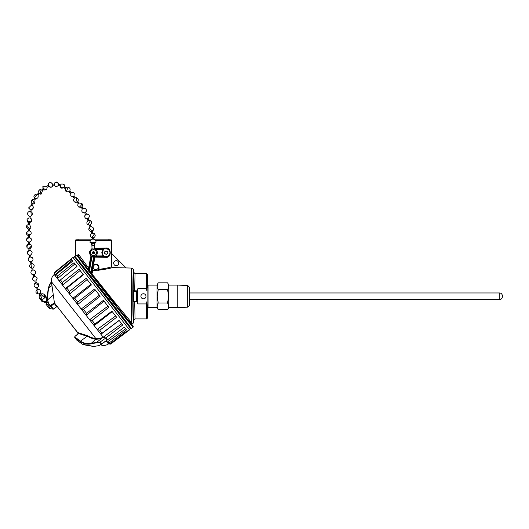<?xml version="1.0" encoding="UTF-8"?>
<svg xmlns="http://www.w3.org/2000/svg" width="529" height="529" viewBox="0 0 529 529"><rect width="100%" height="100%" fill="white"/><g stroke="black" fill="none" stroke-linecap="round" stroke-linejoin="round"><path stroke-width="0.79" d="M187.676 285.415L189.541 287.34L189.541 305.246L187.676 307.17L177.764 307.481L177.764 285.105L187.676 285.415L187.676 307.17M147.452 307.461L148.034 307.481L148.034 285.105L147.452 285.118M167.567 309.749L168.758 307.68L168.758 284.9L167.567 282.836C168.936 285.071 168.936 287.313 167.567 289.561L168.606 296.293L167.567 303.018C168.936 305.259 168.936 307.501 167.567 309.749L158.237 309.749C156.868 307.501 156.868 305.259 158.237 303.018L167.567 303.018M158.237 309.749L157.04 307.68L157.04 284.9L158.237 282.836C156.868 285.071 156.868 287.313 158.237 289.561L157.192 296.293L158.237 303.018L157.477 304.684M167.567 289.561L158.237 289.561M167.567 282.836L158.237 282.836M93.507 249.761A2.929 2.929 0 0 1 96.437 252.697A2.929 2.929 0 0 1 93.507 255.626A2.929 2.929 0 0 1 90.578 252.697A2.929 2.929 0 0 1 93.507 249.761M93.507 253.761A1.065 1.065 0 0 1 92.443 252.697A1.065 1.065 0 0 1 93.507 251.625A1.065 1.065 0 0 1 94.572 252.697A1.065 1.065 0 0 1 93.507 253.761M129.169 329.402L130.484 328.377L74.635 256.896L73.326 257.921M47.458 304.572L45.937 304.188L49.547 308.804L49.541 307.237M96.602 342.547L99.988 342.428L101.429 344.273L107.222 339.995L98.989 345.622L93.778 346.416C88.951 345.847 85.176 345.12 82.451 344.234L76.817 340.154L74.761 337.522L80.375 341.569C84.369 344.088 88.118 344.782 91.603 343.638L91.438 343.136L99.955 342.17L105.714 338.057L99.955 342.17M105.714 338.057L107.208 339.968L106.851 340.273M71.104 258.972L54.56 272.375L54.824 272.719L71.389 259.336L72.744 261.068L56.213 274.491L57.403 276.019L74.014 262.695L76.983 266.497L60.445 279.907L62.448 282.473L79.119 269.235L83.417 274.73L66.839 288.1L69.464 291.453L86.207 278.307L91.411 284.966L74.781 298.263L77.763 302.072L94.585 289.026L100.179 296.187L83.483 309.399L85.01 311.356L86.531 313.3L103.426 300.346L108.875 307.316L92.099 320.429L94.916 324.032L111.87 311.151L116.631 317.241L99.783 330.261L102.09 333.217L119.091 320.395L122.702 325.011L105.787 337.938L107.361 339.955L106.891 340.266M115.646 315.978L97.177 329.468L99.135 331.974L100.94 334.282L119.164 320.481M102.09 333.217L100.94 334.282M107.956 306.139L89.599 319.767L94.182 325.633L112.241 311.627M94.916 324.032L94.182 325.633M99.426 295.222L81.208 309.029L86.167 315.377L104.068 301.16M86.531 313.3L86.167 315.377M90.889 284.291L72.837 298.31L75.23 301.385L77.684 304.519L95.425 290.104M77.763 302.072L77.684 304.519M83.179 274.425L65.292 288.655L69.557 294.117L87.173 279.537M69.464 291.453L69.557 294.117M60.445 279.907L59.321 281.018L62.587 285.197L80.11 270.498M62.448 282.473L62.587 285.197M56.213 274.491L55.505 276.131L57.449 278.624L74.933 263.872L76.983 266.497M57.403 276.019L57.449 278.624M54.56 272.375L54.223 274.491L54.652 275.04L72.149 260.308L72.744 261.068M54.824 272.719L54.652 275.04M107.361 339.955L124.381 327.16L125.644 328.78L107.103 342.17L108.227 343.612L110.204 343.592L127.218 330.797L127.628 331.313L129.539 329.871L72.956 257.451L71.091 258.959M124.381 327.16L126.484 329.858L109.51 342.713L110.204 343.592M121.736 323.781L103.208 337.191L105.231 338.17M95.723 338.408L95.861 338.467C93.527 338.355 90.677 337.423 87.305 335.67L77.684 332.516L78.457 333.442L78.054 334.057L77.684 332.516L54.421 302.958L51.439 281.732L95.723 338.408L100.9 338.176C101.72 338.097 101.799 338.315 101.125 338.838L96.833 342.21M78.127 333.296L55.525 304.367M56.755 306.727L53.376 308.996M52.417 309.042L53.462 309.101L52.417 309.042L51.498 307.865L52.417 309.042M127.218 330.797L127.615 331.299L110.607 344.108L108.571 343.857M107.103 342.17L109.51 342.713M105.787 337.938L103.208 337.191L100.9 338.176M99.783 330.261L97.177 329.468M92.099 320.429L89.599 319.767M83.483 309.399L81.208 309.029M74.781 298.263L72.837 298.31M66.839 288.1L65.292 288.655M51.439 281.732C51.121 278.843 52.047 276.429 54.216 274.498L103.221 337.211M51.525 282.321L50.295 283.273L51.472 281.944M76.817 340.154L77.234 340.048L76.817 340.154L74.721 337.469L74.92 336.451L77.968 333.951L74.92 336.451L74.926 337.099L80.56 341.139L87.219 336.166C90.671 338.044 93.56 339.089 95.881 339.287L101.125 338.838M95.881 339.287L91.438 343.136M51.981 285.581L48.251 288.146L50.295 283.273M80.56 341.139L80.501 341.212C84.409 343.632 88.085 344.214 91.543 342.964M95.861 338.467L95.974 339.162M96.648 342.805L91.603 343.638M101.568 344.234L98.863 345.649M46.651 300.611L47.603 299.004L48.251 288.146C47.663 292.524 47.451 296.18 47.623 299.103L47.775 298.733C47.676 295.89 47.967 292.332 48.648 288.06M53.31 295.043L46.962 300.399L47.623 299.103M80.375 341.569L80.501 341.212M87.305 335.67L87.179 336.146M82.498 344.26L76.765 340.081M82.451 344.234L82.815 344.174M47.623 299.202L47.279 299.745M78.226 333.475L78.107 333.032L77.935 333.911L74.887 336.411L74.721 337.469M55.076 303.481L53.965 303.15L50.229 305.603L48.959 303.977L47.55 300.108L46.863 300.657M54.725 303.408L54.659 302.899L53.965 303.15M48.43 303.368L46.949 301.464M50.744 305.63L51.082 306.06L50.678 306.238M52.219 308.493L46.526 301.213M49.984 305.643L46.545 301.193M52.239 308.48L50.01 305.623M102.295 252.697A3.862 3.862 0 0 1 103.525 249.867L103.201 248.908L106.157 248.908A3.782 3.782 0 0 1 109.946 252.697A3.782 3.782 0 0 1 106.157 256.479L103.201 256.479L103.525 255.52A3.862 3.862 0 0 1 102.295 252.697A3.862 3.862 0 0 0 103.525 255.52L103.162 255.91L95.643 255.91M76.771 258.529L74.688 256.096L75.521 255.447L75.521 240.364A0.536 0.536 0 0 1 76.044 239.829L91.074 239.829M116.228 265.717A2.533 2.533 0 0 1 113.695 263.184A2.533 2.533 0 0 1 116.228 260.658A2.533 2.533 0 0 1 118.754 263.184A2.533 2.533 0 0 1 116.228 265.717M95.769 269.671A2.533 2.533 0 0 1 93.236 267.138A2.533 2.533 0 0 1 95.769 264.612A2.533 2.533 0 0 1 98.301 267.138A2.533 2.533 0 0 1 95.769 269.671M94.665 248.246L105.793 248.075C111.718 247.03 111.712 258.37 105.793 257.312L94.777 257.14L94.466 256.757L91.596 273.718L78.087 256.016L108.26 295.579C121.075 311.951 133.85 327.649 133.255 326.294L133.163 327.041L131.271 328.516L129.4 325.884M146.54 317.955L146.652 318.921L135.06 318.921L133.467 320.514L133.05 301.999L133.85 301.199L133.87 291.347L133.09 290.586L134.65 290.745L135.06 273.632L146.652 273.632L146.288 288.622L147.075 291.419L147.075 301.133L146.288 303.93L137.871 303.93L137.077 301.59L133.05 301.999L133.467 272.032L135.06 273.632M133.09 301.966L133.87 301.206L136.251 301.206L136.251 291.347L133.87 291.347M143.452 293.747A2.533 2.533 0 0 0 140.926 296.273A2.533 2.533 0 0 0 143.452 298.806A2.533 2.533 0 0 0 145.984 296.273A2.533 2.533 0 0 0 143.452 293.747M106.157 251.03C104.008 252.141 104.008 253.252 106.157 254.356C108.306 253.252 108.306 252.141 106.157 251.03A1.666 1.666 0 0 0 104.98 253.874M93.507 252.941L93.507 252.445L93.507 252.941M112.181 267.588L126.114 267.925L112.214 267.575C111.202 268.203 106.759 269.069 98.883 270.18L98.989 269.4C106.336 268.263 110.488 267.39 111.434 266.781L112.214 267.575M108.313 239.763L108.326 239.763A0.536 0.536 0 0 1 108.326 239.763L110.971 239.829A0.536 0.536 0 0 1 111.487 240.364L111.487 253.298L126.114 267.925L131.906 268.077L133.467 269.678L133.467 272.032M98.883 270.18L92.82 270.293L91.947 274.088C98.189 281.203 109.053 295.645 118.139 306.384L129.096 319.622C131.49 322.802 132.402 324.416 131.833 324.475L133.467 322.875L133.467 320.514M131.767 324.403L129.102 319.628M131.906 324.475C131.549 324.846 131.331 315.449 131.245 296.293C131.331 277.11 131.549 267.707 131.906 268.077L126.114 267.925L131.906 268.077M91.947 274.088L117.015 306.595L133.255 326.294M126.061 267.938L111.434 253.318L111.434 266.781M92.82 270.293L92.324 269.651M95.623 270.332L92.74 270.24M98.764 270.418L98.764 267.138A2.995 2.995 0 0 0 95.769 264.143L93.197 264.143L92.33 269.724M79.085 258.383L81.235 261.306M91.365 273.619L90.485 272.501M94.777 257.14L93.726 264.07L95.769 264.05C97.693 264.176 98.771 265.208 98.989 267.138L98.989 269.4M75.521 255.447L78.728 254.674L88.581 268.058L90.869 256.221L89.222 252.022L92.006 248.524M93.197 264.143L93.726 264.07M126.51 322.055L125.446 320.667M81.942 264.956L79.806 262.285M89.13 270.742L89.5 270.676L89.196 269.347L88.25 269.572M78.728 254.674L78.087 256.016L77.353 255.937L78.272 254.568M133.163 327.041C133.883 329.441 83.284 264.95 77.353 255.937M87.946 268.818L88.7 268.851L88.581 268.058M88.7 268.851L89.196 269.347L91.504 256.248L91.934 256.902L92.172 256.142M135.06 318.921L134.65 301.206M133.85 291.347L133.09 290.586M146.467 276.449L146.434 277.738M146.341 283.008L146.321 285.157M146.321 307.428L146.427 314.563M105.793 257.312L106.157 256.783L94.466 256.757M105.793 248.075L106.157 248.61C111.586 247.638 111.579 257.755 106.157 256.783L106.157 256.479M94.42 242.13L96.053 242.064C95.901 240.338 94.956 239.359 93.23 239.121L92.436 239.154C90.862 239.617 90.042 240.669 89.996 242.302L90.697 242.275L91.861 244.894L93.091 242.183L94.42 242.13L94.684 248.782L106.157 248.908M90.869 256.221L91.279 256.043M91.114 255.798L89.606 252.168L92.026 249.073M74.596 256.843L74.688 256.096C73.762 254.079 133.004 329.904 131.271 328.516L130.524 328.43C132.647 330.314 73.28 254.323 74.596 256.843L102.844 292.411L130.524 328.43M91.484 273.301L94.142 256.869L94.671 256.439L93.547 257.187L90.856 272.442L89.5 270.676L91.934 256.902L93.547 257.187L93.58 256.393M147.075 301.133L147.452 318.121L146.652 318.921L146.288 303.93M134.65 291.347L134.65 290.745L137.077 290.963L137.871 288.622L146.288 288.622M147.452 287.763L147.452 274.432L146.652 273.632M95.643 249.476L103.162 249.476L101.766 252.697L103.162 256.439L94.519 256.287L94.109 256.823M78.702 239.763L78.682 239.763A0.536 0.536 0 0 1 78.702 239.763L76.044 239.829M137.077 301.59L137.057 300.406L136.264 301.808M136.264 290.745L137.057 292.147L137.077 290.963M147.452 274.432L147.075 291.419M136.251 291.347L137.051 292.147L137.051 300.406L136.251 301.206M147.452 318.121L147.452 304.816M103.201 256.479L103.525 255.52M103.558 255.553C101.892 253.649 101.892 251.744 103.558 249.833L103.201 248.908M103.558 249.833L103.162 248.947L94.691 248.947M106.157 254.356A1.666 1.666 0 0 0 107.334 251.52M93.501 239.148L93.454 237.838C95.458 236.688 95.729 235.279 94.268 233.606L92.734 233.13L92.271 231.213L91.239 231.484C89.057 231.047 88.363 229.804 89.183 227.754A2.4 0.793 33.9 0 0 90.38 229.5A2.4 0.793 33.9 0 0 92.879 230.571A2.4 0.793 -146.1 0 0 93.164 230.426C93.983 228.31 93.249 227.067 90.968 226.703L89.976 227.02L89.388 225.129L87.966 224.792L90.439 220.686M93.454 237.838L91.385 237.442A2.4 0.443 -53.1 0 0 92.992 236.046A2.4 0.443 -53.1 0 0 94.307 233.745A2.4 0.443 126.9 0 0 94.268 233.606M90.988 226.696L90.406 224.812L89.388 225.129M85.559 214.595L84.666 212.823C81.962 212.632 81.182 211.309 82.339 208.862L81.129 207.355L81.988 206.727L83.139 208.3M31.899 205.272L31.899 205.688L31.899 205.272M37.328 289.482L36.547 287.611L37.572 287.326L38.095 289.237L37.328 289.482A2.4 0.979 -104.8 0 0 37.347 292.213A2.4 0.979 -104.8 0 0 38.802 293.939C35.721 293.535 35.145 292.048 37.096 289.489M37.546 287.346L38.445 286.546A2.4 1.065 33.7 0 0 36.779 284.172A2.4 1.065 -146.3 0 0 34.451 283.888C33.651 285.991 34.359 287.227 36.58 287.611L36.547 287.604M32.428 279.279L32.428 279.292C31.773 279.252 32.586 279.887 34.881 281.19L35.879 280.912L37.123 278.307A2.4 1.924 168.3 0 0 37.116 278.3A2.4 1.924 -11.7 0 0 34.378 276.912A2.4 1.924 -11.7 0 0 32.428 279.279A2.4 1.924 -11.7 0 1 32.428 279.279C32.018 279.001 32.461 278.122 33.75 276.627M32.864 268.024L33.029 270.041L32.236 270.167L31.819 268.236M32.289 270.18A2.4 2.228 -141.7 0 0 31.356 270.848C30.378 272.951 31.026 274.247 33.301 274.73L35.126 273.817C36.098 271.747 35.469 270.451 33.228 269.935M31.588 261.538L31.952 263.468L30.907 263.66L30.543 261.736L31.535 261.564C32.897 260.83 33.314 259.739 32.791 258.284A2.4 2.334 154 0 0 31.489 257.127A2.4 2.334 -26 0 0 30.861 257.001L29.849 257.14A2.4 2.334 -26 0 0 28.48 260.387C27.951 258.826 28.44 257.709 29.948 257.041M31.31 263.64A2.4 0.681 81.7 0 0 31.304 266.583A2.4 0.681 -98.3 0 0 32.117 268.216L32.824 268.044C34.914 266.021 34.603 264.487 31.885 263.449M30.087 255.19L30.464 255.11L30.087 255.19M29.869 250.422L29.088 250.521L29.869 250.422M30.907 211.607A2.4 2.361 -121.8 0 1 30.193 216.176A2.4 2.361 58.2 0 1 30.087 216.182L29.293 216.063M30.371 211.732L30.794 211.56L30.087 211.415M48.602 186.472L47.081 187.24L46.598 186.287L48.119 185.52M65.536 188.807L64.016 187.821L64.598 186.929L66.118 187.914M70.251 193.164L68.942 191.716L69.735 191.002L71.045 192.45L70.264 193.178L70.159 195.79L73.101 196.768M70.159 195.79A2.4 1.779 148.8 0 1 70.152 194.249A2.4 1.779 -31.2 0 1 72.202 192.649A2.4 1.779 -31.2 0 1 74.258 193.303C73.392 192.133 72.288 191.862 70.965 192.496L71.051 192.463M81.942 206.806C82.868 205.55 82.775 204.379 81.678 203.295A2.4 0.82 -51.5 0 1 81.473 204.703A2.4 0.82 -51.5 0 1 79.945 206.594A2.4 0.82 128.5 0 1 78.695 207.044C77.651 206.052 77.518 204.935 78.292 203.705L77.016 202.184L77.842 201.503C78.742 199.678 78.259 198.408 76.394 197.694A2.4 0.456 101 0 1 76.553 198.025A2.4 0.456 -79 0 1 76.262 200.716A2.4 0.456 -79 0 1 75.482 202.402C73.511 201.595 73.088 200.26 74.205 198.395L75.072 197.82L73.961 196.18L73.081 196.775L74.186 198.408M82.293 208.929L83.079 208.327A2.4 2.367 69 0 1 85.652 212.314A2.4 2.367 -111 0 1 85.619 212.347L84.666 212.823M85.612 212.354C87.12 209.828 86.326 208.466 83.238 208.261L83.079 208.327M87.959 220.699L87.325 218.821L88.336 218.484L88.965 220.355L87.973 220.686C86.492 222.233 86.485 223.602 87.966 224.792L87.966 224.792M87.325 218.827A2.4 2.341 76.4 0 1 86.134 218.622A2.4 2.341 -103.6 0 1 85.645 214.536L86.511 214.119L85.619 212.347M92.436 239.154L92.39 237.885M92.76 233.137L91.729 233.401L91.239 231.484M91.385 237.442C90.029 236.033 90.148 234.678 91.748 233.382L91.729 233.401M89.183 227.754L89.976 227.02M38.855 293.926A2.4 0.979 -104.8 0 1 38.802 293.939L40.025 293.165C41.057 290.996 40.402 289.687 38.055 289.231M39.212 293.793L41.718 297.596L39.834 298.759L41.95 301.464L46.049 302.767L47.101 301.947L51.637 307.752L50.586 308.572L46.049 302.767M40.402 295.321L41.269 294.653M40.052 293.139L43.133 296.491L44.72 294.951L46.288 296.954M34.848 281.19L35.344 283.094L36.375 282.83L35.879 280.919M33.261 274.73L33.717 276.647L34.755 276.402L34.299 274.485M29.789 261.544A2.4 2.334 -26 0 1 28.48 260.387C29.531 261.624 30.239 262.073 30.603 261.736L30.543 261.723M34.636 198.064L33.902 199.578L34.861 200.041L35.595 198.534M38.399 193.217L37.268 194.328L38.015 195.089L39.146 193.978M42.823 188.965L41.632 190.09L42.366 190.863L43.557 189.739M52.788 184.714L52.358 184.714L52.788 184.714M58.785 184.945L58.382 184.945L58.785 184.945M65.616 188.86L66.198 187.967M78.285 203.711L79.105 203.03L77.842 201.503M81.678 203.295L79.105 203.03M90.386 224.825C91.934 223.291 91.953 221.909 90.452 220.692L88.971 220.362M44.714 294.944L46.83 297.648L46.955 301.715M46.036 297.721L46.294 301.999L46.168 297.887L44.291 295.48M46.168 301.828L42.208 300.71M46.38 297.153L44.548 295.215M46.294 301.999L42.34 300.882L40.455 298.475M40.138 298.66L41.573 300.908M41.414 300.776L39.84 298.759C38.908 297.371 38.974 296.028 40.019 294.732M93.798 239.201L94.321 239.386M94.341 239.392L94.751 239.624M89.996 242.302L91.762 242.236L92.033 249.126A3.862 3.862 0 0 0 90.505 255.123A3.862 3.862 0 0 0 96.688 254.879A3.862 3.862 0 0 0 94.691 249.02L92.02 248.888M95.485 242.084L94.42 244.795L93.091 242.183L91.762 242.236M94.552 245.456L91.887 245.562M100.074 342.118L101.654 344.141M106.078 340.874L108.465 343.929C106.065 345.569 103.499 345.88 100.775 344.875L100.675 344.749M48.463 288.126L50.612 283.055M87.08 336.272L78.457 333.442M74.761 337.522L74.926 337.099M54.302 303.58L56.722 306.681L53.462 309.101L51.082 306.06L54.302 303.58M46.803 301.226L48.959 303.977L48.774 304.38M50.043 306.007L50.229 305.603M499.217 299.619L499.217 292.96C503.515 292.742 503.515 299.837 499.217 299.619L189.541 299.619M110.971 239.829L95.022 239.829M133.467 269.678C133.11 269.294 132.891 278.168 132.805 296.286C132.891 314.398 133.116 323.265 133.467 322.875M111.487 240.364L95.511 240.364M90.578 240.364L75.521 240.364M88.879 268.573L91.312 256.327M137.077 301.358L137.077 291.195M137.871 288.622L137.871 303.93M91.239 243.71L91.801 243.261M33.446 207.176A2.4 1.818 172.4 0 1 30.378 209.279A2.4 1.818 -7.6 0 1 28.692 207.811C30.675 210.668 32.256 210.449 33.446 207.176L32.454 205.536M40.594 295.658A2.4 1.971 -23.3 0 1 41.599 294.997M40.488 298.449L42.538 299.235L43.385 298.978L44.337 298.078L44.482 295.909A2.4 1.971 156.7 0 0 44.244 295.519M33.029 270.041A2.4 2.228 -141.7 0 1 35.264 271.337A2.4 2.228 38.3 0 1 35.126 273.817M29.855 255.209A2.4 2.367 71.8 0 1 28.612 254.885A2.4 2.367 -108.2 0 1 29.002 250.548M30.464 255.11A2.4 2.367 71.8 0 0 30.537 255.09C32.798 253.107 32.613 251.553 29.981 250.422M29.855 248.504L30.067 250.448A2.4 2.367 -108.2 0 1 30.96 250.739M29.28 243.849L30.827 244.61A2.4 1.594 -42.8 0 1 30.153 247.413A2.4 1.594 -42.8 0 1 27.31 247.87A2.4 1.594 137.2 0 1 27.984 245.066A2.4 1.594 137.2 0 1 30.827 244.61L30.827 244.616C30.543 243.472 32.758 247.803 29.776 248.531M28.751 242.097L26.814 240.774A2.4 1.699 -26.3 0 1 26.688 240.345A2.4 1.699 153.7 0 1 28.493 238.063A2.4 1.699 153.7 0 1 31.112 238.652L29.181 237.323M31.231 239.082A2.4 1.699 153.7 0 0 31.112 238.652C31.7 240.325 31.079 241.469 29.254 242.09M29.016 230.789C30.583 231.133 31.297 232.079 31.165 233.62A2.4 1.157 -169.4 0 1 29.267 234.387A2.4 1.157 -169.4 0 1 26.708 233.415A2.4 1.157 10.6 0 1 26.45 232.734C26.318 234.268 27.025 235.213 28.586 235.564M29.571 224.362L30.96 227.893A2.4 1.091 -149.1 0 1 29.181 227.999A2.4 1.091 -149.1 0 1 27.058 226.465A2.4 1.091 30.9 0 1 26.847 225.433C26.133 227.291 26.748 228.495 28.692 229.05M30.074 217.935L31.145 218.682L31.654 219.799L31.469 221.188A2.4 1.362 24.4 0 1 28.778 221.459A2.4 1.362 24.4 0 1 27.078 219.271A2.4 1.362 -155.6 0 1 27.105 219.211L29.016 217.816M27.105 219.211L27.429 221.711C28.916 224.025 32.176 221.043 31.469 221.188A2.4 1.362 24.4 0 0 31.495 221.129M28.731 211.759L29.862 211.402A2.4 2.361 -121.8 0 0 29.796 211.415A2.4 2.361 58.2 0 0 28.731 211.759C25.855 213.438 29.121 217.664 31.257 215.832L30.913 211.58M33.975 199.426L32.071 199.797L34.815 203.725L34.94 199.889M37.361 194.242A2.4 1.865 -37.5 0 0 34.497 195.188A2.4 1.865 142.5 0 0 34.226 197.654L37.42 194.176M39.867 189.627L41.011 194.282C37.632 193.469 37.248 191.915 39.867 189.627L41.771 189.964M47.213 187.167L46.737 189.27A2.4 1.342 39.5 0 1 45.745 189.58A2.4 1.342 -140.5 0 1 43.451 188.192A2.4 1.342 -140.5 0 1 43.041 186.221L46.737 186.221M52.827 185.223L52.364 186.387C51.386 187.669 50.03 187.55 48.304 186.016L48.529 183.51A2.4 1.891 -143.2 0 0 48.476 183.583A2.4 1.891 36.8 0 0 49.362 186.492A2.4 1.891 36.8 0 0 52.364 186.387A2.4 1.891 36.8 0 0 52.417 186.307M58.812 184.456A2.4 1.68 -160.6 0 0 57.502 182.902A2.4 1.68 19.4 0 0 54.242 183.49C56.782 181.11 58.289 181.639 58.765 185.084C56.226 187.471 54.718 186.935 54.242 183.49M64.677 186.982L64.439 184.852A2.4 1.772 147.1 0 1 62.713 187.974A2.4 1.772 -32.9 0 1 60.412 187.458L64.095 187.874M69.028 191.683L66.753 191.796A2.4 0.608 115.5 0 1 67.183 189.494A2.4 0.608 115.5 0 1 68.75 187.458A2.4 0.608 -64.5 0 1 68.816 187.471C70.205 188.304 70.496 189.508 69.696 191.088M68.816 187.471C66.356 185.864 63.804 190.731 66.753 191.796A2.4 0.608 115.5 0 0 66.826 191.815M88.317 218.497C90.115 215.938 89.52 214.476 86.518 214.113L86.498 214.119A2.4 2.341 -103.6 0 1 88.032 214.265M168.758 307.481L177.764 307.481M157.04 307.481L148.034 307.481M168.758 285.105L177.764 285.105M157.04 285.105L148.034 285.105M50.242 283.299L51.465 281.924M107.037 340.154L98.956 345.655M50.235 283.313L48.232 288.12M98.936 345.662L93.798 346.442L82.537 344.273M57.218 306.562L57.635 306.747M189.541 292.96L499.217 292.96M92.251 231.233L93.164 230.426M81.215 207.335L78.695 207.044M31.469 205.126L28.692 207.811M30.715 256.942L32.791 258.284M28.877 248.63L27.31 247.863C27.184 248.795 25.637 243.909 28.778 243.862M28.665 230.783L26.45 232.734M28.506 224.303L26.847 225.433M32.071 199.797C30.451 202.871 31.37 204.181 34.815 203.725M77.029 202.184L75.482 202.402M30.616 255.064L30.867 256.982M29.531 242.037L29.564 243.942M29.393 235.498L29.439 237.402M29.399 229.011L29.373 230.895M29.684 222.564L29.571 224.428M30.265 216.176L30.067 218.008M31.198 209.887L30.894 211.673M33.036 204.121L32.395 205.682M54.236 185.071L52.629 185.243M60.035 185.963L58.421 185.454M85.566 214.589C84.144 216.969 84.739 218.384 87.345 218.827M76.394 197.694L75.045 197.82M74.258 193.303L73.948 196.199M64.439 184.852C61.424 183.12 60.081 183.986 60.412 187.458M60.359 184.945L58.745 184.436M54.123 184.013L52.516 184.185M48.529 183.51L49.468 182.756L51.068 182.631L52.715 184.165M46.737 189.27C43.742 190.896 42.512 189.878 43.041 186.221M42.505 190.738L41.011 194.282M38.035 194.738C38.65 198.157 37.387 199.129 34.226 197.654M32.051 203.718L31.409 205.278M30.153 209.709L29.849 211.494M29.207 216.063L29.009 217.895M28.619 222.497L28.506 224.362M30.96 227.893L29.042 229.057M28.335 228.991L28.308 230.882M31.165 233.62L29.141 235.55M28.328 235.524L28.374 237.428M26.814 240.774C26.219 239.128 26.827 237.984 28.626 237.336M28.467 242.057L28.5 243.955M28.791 248.623L29.009 250.567M29.035 250.534C26.754 252.591 26.979 254.145 29.71 255.209M29.564 255.203L29.809 257.114M31.866 268.249C29.082 267.198 28.778 265.657 30.96 263.627M31.356 270.848L32.276 270.14M37.123 278.307C37.539 278.056 36.739 277.414 34.716 276.396M34.451 283.888L35.377 283.075M38.445 286.546C39.245 284.463 38.544 283.22 36.336 282.823M44.482 295.909L44.257 295.506M40.766 294.15C42.28 293.45 43.596 293.714 44.72 294.951"/></g></svg>
